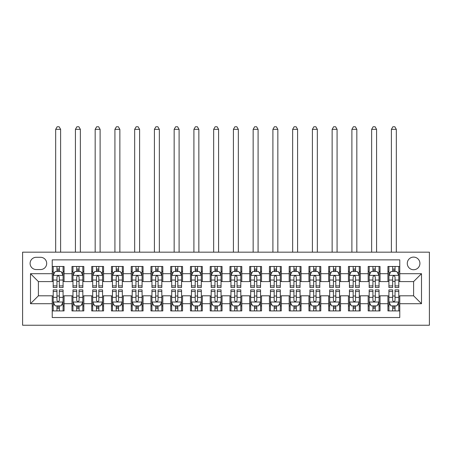 <?xml version="1.0" encoding="UTF-8"?>
<svg xmlns="http://www.w3.org/2000/svg" width="452" height="452" viewBox="0 0 452 452"><rect width="100%" height="100%" fill="white"/><g stroke="black" fill="none" stroke-linecap="round" stroke-linejoin="round"><path stroke-width="0.68" d="M413.603 257.103A6.317 6.317 0 0 0 407.28 263.42A6.317 6.317 0 0 0 413.603 269.742A6.317 6.317 0 0 0 419.919 263.42A6.317 6.317 0 0 0 413.603 257.103M22.6 325.231L429.4 325.231L429.4 252.165L22.6 252.165L22.6 325.231M399.777 266.482L387.929 266.482L387.929 273.692L380.03 273.692L380.03 281.59L387.929 281.59L387.929 273.692M380.03 273.692L380.03 266.482L368.182 266.482L368.182 273.692L360.284 273.692L360.284 281.59L368.182 281.59L368.182 273.692M360.284 273.692L360.284 266.482L348.435 266.482L348.435 273.692L340.537 273.692L340.537 281.59L348.435 281.59L348.435 273.692M340.537 273.692L340.537 266.482L328.689 266.482L328.689 273.692L320.79 273.692L320.79 281.59L328.689 281.59L328.689 273.692M320.79 273.692L320.79 266.482L308.942 266.482L308.942 273.692L301.043 273.692L301.043 281.59L308.942 281.59L308.942 273.692M301.043 273.692L301.043 266.482L289.19 266.482L289.19 273.692L281.291 273.692L281.291 281.59L289.19 281.59L289.19 273.692M281.291 273.692L281.291 266.482L269.443 266.482L269.443 273.692L261.544 273.692L261.544 281.59L269.443 281.59L269.443 273.692M261.544 273.692L261.544 266.482L249.696 266.482L249.696 273.692L241.797 273.692L241.797 281.59L249.696 281.59L249.696 273.692M241.797 273.692L241.797 266.482L229.949 266.482L229.949 273.692L222.051 273.692L222.051 281.59L229.949 281.59L229.949 273.692M222.051 273.692L222.051 266.482L210.203 266.482L210.203 273.692L202.304 273.692L202.304 281.59L210.203 281.59L210.203 273.692M202.304 273.692L202.304 266.482L190.456 266.482L190.456 273.692L182.557 273.692L182.557 281.59L190.456 281.59L190.456 273.692M182.557 273.692L182.557 266.482L170.709 266.482L170.709 273.692L162.81 273.692L162.81 281.59L170.709 281.59L170.709 273.692M162.81 273.692L162.81 266.482L150.957 266.482L150.957 273.692L143.058 273.692L143.058 281.59L150.957 281.59L150.957 273.692M143.058 273.692L143.058 266.482L131.21 266.482L131.21 273.692L123.311 273.692L123.311 281.59L131.21 281.59L131.21 273.692M123.311 273.692L123.311 266.482L111.463 266.482L111.463 273.692L103.564 273.692L103.564 281.59L111.463 281.59L111.463 273.692M103.564 273.692L103.564 266.482L91.716 266.482L91.716 273.692L83.818 273.692L83.818 281.59L91.716 281.59L91.716 273.692M83.818 273.692L83.818 266.482L71.97 266.482L71.97 281.59L64.071 281.59L64.071 266.482L52.223 266.482M52.223 310.914L64.071 310.914L64.071 295.806L71.97 295.806L71.97 310.914L83.818 310.914L83.818 295.806L91.716 295.806L91.716 303.704L83.818 303.704M91.716 303.704L91.716 310.914L103.564 310.914L103.564 295.806L111.463 295.806L111.463 303.704L103.564 303.704M111.463 303.704L111.463 310.914L123.311 310.914L123.311 295.806L131.21 295.806L131.21 303.704L123.311 303.704M131.21 303.704L131.21 310.914L143.058 310.914L143.058 295.806L150.957 295.806L150.957 303.704L143.058 303.704M150.957 303.704L150.957 310.914L162.81 310.914L162.81 295.806L170.709 295.806L170.709 303.704L162.81 303.704M170.709 303.704L170.709 310.914L182.557 310.914L182.557 295.806L190.456 295.806L190.456 303.704L182.557 303.704M190.456 303.704L190.456 310.914L202.304 310.914L202.304 295.806L210.203 295.806L210.203 303.704L202.304 303.704M210.203 303.704L210.203 310.914L222.051 310.914L222.051 295.806L229.949 295.806L229.949 303.704L222.051 303.704M229.949 303.704L229.949 310.914L241.797 310.914L241.797 295.806L249.696 295.806L249.696 303.704L241.797 303.704M249.696 303.704L249.696 310.914L261.544 310.914L261.544 295.806L269.443 295.806L269.443 303.704L261.544 303.704M269.443 303.704L269.443 310.914L281.291 310.914L281.291 295.806L289.19 295.806L289.19 303.704L281.291 303.704M289.19 303.704L289.19 310.914L301.043 310.914L301.043 295.806L308.942 295.806L308.942 303.704L301.043 303.704M308.942 303.704L308.942 310.914L320.79 310.914L320.79 295.806L328.689 295.806L328.689 303.704L320.79 303.704M328.689 303.704L328.689 310.914L340.537 310.914L340.537 295.806L348.435 295.806L348.435 303.704L340.537 303.704M348.435 303.704L348.435 310.914L360.284 310.914L360.284 295.806L368.182 295.806L368.182 303.704L360.284 303.704M368.182 303.704L368.182 310.914L380.03 310.914L380.03 295.806L387.929 295.806L387.929 303.704L380.03 303.704M36.228 269.545L40.573 269.545A6.119 6.119 0 0 0 46.692 263.42A6.119 6.119 0 0 0 40.573 257.301L36.228 257.301A6.119 6.119 0 0 0 30.103 263.42A6.119 6.119 0 0 0 36.228 269.545M399.777 273.692L399.777 259.866L52.223 259.866L52.223 281.59L38.397 281.59L38.397 295.806L52.223 295.806L52.223 317.53L399.777 317.53L399.777 295.806L413.603 295.806L413.603 281.59L399.777 281.59L399.777 273.692L421.501 273.692L421.501 303.704L399.777 303.704M52.223 303.704L30.499 303.704L30.499 273.692L52.223 273.692M387.929 303.704L387.929 310.914L399.777 310.914M52.223 271.42L53.206 271.42M56.963 271.42L59.331 271.42M63.082 271.42L64.071 271.42M52.223 281.393L53.206 281.393M56.963 281.393L59.331 281.393M63.082 281.393L64.071 281.393M52.223 296.003L53.206 296.003M56.963 296.003L59.331 296.003M63.082 296.003L64.071 296.003M52.223 305.976L53.206 305.976M56.963 305.976L59.331 305.976M63.082 305.976L64.071 305.976M71.97 281.393L72.958 281.393M76.71 281.393L79.077 281.393M82.829 281.393L83.818 281.393M71.97 271.42L72.958 271.42M76.71 271.42L79.077 271.42M82.829 271.42L83.818 271.42M71.97 296.003L72.958 296.003M76.71 296.003L79.077 296.003M82.829 296.003L83.818 296.003M71.97 305.976L72.958 305.976M76.71 305.976L79.077 305.976M82.829 305.976L83.818 305.976M91.716 296.003L92.705 296.003M96.457 296.003L98.824 296.003M102.576 296.003L103.564 296.003M91.716 305.976L92.705 305.976M96.457 305.976L98.824 305.976M102.576 305.976L103.564 305.976M91.716 271.42L92.705 271.42M96.457 271.42L98.824 271.42M102.576 271.42L103.564 271.42M91.716 281.393L92.705 281.393M96.457 281.393L98.824 281.393M102.576 281.393L103.564 281.393M111.463 296.003L112.452 296.003M116.204 296.003L118.571 296.003M122.322 296.003L123.311 296.003M111.463 305.976L112.452 305.976M116.204 305.976L118.571 305.976M122.322 305.976L123.311 305.976M111.463 271.42L112.452 271.42M116.204 271.42L118.571 271.42M122.322 271.42L123.311 271.42M111.463 281.393L112.452 281.393M116.204 281.393L118.571 281.393M122.322 281.393L123.311 281.393M131.21 296.003L132.199 296.003M135.95 296.003L138.323 296.003M142.075 296.003L143.058 296.003M131.21 305.976L132.199 305.976M135.95 305.976L138.323 305.976M142.075 305.976L143.058 305.976M131.21 271.42L132.199 271.42M135.95 271.42L138.323 271.42M142.075 271.42L143.058 271.42M131.21 281.393L132.199 281.393M135.95 281.393L138.323 281.393M142.075 281.393L143.058 281.393M150.957 296.003L151.945 296.003M155.697 296.003L158.07 296.003M161.822 296.003L162.81 296.003M150.957 305.976L151.945 305.976M155.697 305.976L158.07 305.976M161.822 305.976L162.81 305.976M150.957 271.42L151.945 271.42M155.697 271.42L158.07 271.42M161.822 271.42L162.81 271.42M150.957 281.393L151.945 281.393M155.697 281.393L158.07 281.393M161.822 281.393L162.81 281.393M170.709 296.003L171.692 296.003M175.444 296.003L177.817 296.003M181.568 296.003L182.557 296.003M170.709 305.976L171.692 305.976M175.444 305.976L177.817 305.976M181.568 305.976L182.557 305.976M170.709 271.42L171.692 271.42M175.444 271.42L177.817 271.42M181.568 271.42L182.557 271.42M170.709 281.393L171.692 281.393M175.444 281.393L177.817 281.393M181.568 281.393L182.557 281.393M190.456 296.003L191.439 296.003M195.196 296.003L197.564 296.003M201.315 296.003L202.304 296.003M190.456 305.976L191.439 305.976M195.196 305.976L197.564 305.976M201.315 305.976L202.304 305.976M190.456 271.42L191.439 271.42M195.196 271.42L197.564 271.42M201.315 271.42L202.304 271.42M190.456 281.393L191.439 281.393M195.196 281.393L197.564 281.393M201.315 281.393L202.304 281.393M210.203 296.003L211.191 296.003M214.943 296.003L217.31 296.003M221.062 296.003L222.051 296.003M210.203 305.976L211.191 305.976M214.943 305.976L217.31 305.976M221.062 305.976L222.051 305.976M210.203 271.42L211.191 271.42M214.943 271.42L217.31 271.42M221.062 271.42L222.051 271.42M210.203 281.393L211.191 281.393M214.943 281.393L217.31 281.393M221.062 281.393L222.051 281.393M229.949 296.003L230.938 296.003M234.69 296.003L237.057 296.003M240.809 296.003L241.797 296.003M229.949 305.976L230.938 305.976M234.69 305.976L237.057 305.976M240.809 305.976L241.797 305.976M229.949 271.42L230.938 271.42M234.69 271.42L237.057 271.42M240.809 271.42L241.797 271.42M229.949 281.393L230.938 281.393M234.69 281.393L237.057 281.393M240.809 281.393L241.797 281.393M249.696 296.003L250.685 296.003M254.436 296.003L256.804 296.003M260.561 296.003L261.544 296.003M249.696 305.976L250.685 305.976M254.436 305.976L256.804 305.976M260.561 305.976L261.544 305.976M249.696 271.42L250.685 271.42M254.436 271.42L256.804 271.42M260.561 271.42L261.544 271.42M249.696 281.393L250.685 281.393M254.436 281.393L256.804 281.393M260.561 281.393L261.544 281.393M269.443 296.003L270.432 296.003M274.183 296.003L276.556 296.003M280.308 296.003L281.291 296.003M269.443 305.976L270.432 305.976M274.183 305.976L276.556 305.976M280.308 305.976L281.291 305.976M269.443 271.42L270.432 271.42M274.183 271.42L276.556 271.42M280.308 271.42L281.291 271.42M269.443 281.393L270.432 281.393M274.183 281.393L276.556 281.393M280.308 281.393L281.291 281.393M289.19 296.003L290.178 296.003M293.93 296.003L296.303 296.003M300.055 296.003L301.043 296.003M289.19 305.976L290.178 305.976M293.93 305.976L296.303 305.976M300.055 305.976L301.043 305.976M289.19 271.42L290.178 271.42M293.93 271.42L296.303 271.42M300.055 271.42L301.043 271.42M289.19 281.393L290.178 281.393M293.93 281.393L296.303 281.393M300.055 281.393L301.043 281.393M308.942 296.003L309.925 296.003M313.677 296.003L316.05 296.003M319.801 296.003L320.79 296.003M308.942 305.976L309.925 305.976M313.677 305.976L316.05 305.976M319.801 305.976L320.79 305.976M308.942 271.42L309.925 271.42M313.677 271.42L316.05 271.42M319.801 271.42L320.79 271.42M308.942 281.393L309.925 281.393M313.677 281.393L316.05 281.393M319.801 281.393L320.79 281.393M328.689 296.003L329.677 296.003M333.429 296.003L335.796 296.003M339.548 296.003L340.537 296.003M328.689 305.976L329.677 305.976M333.429 305.976L335.796 305.976M339.548 305.976L340.537 305.976M328.689 271.42L329.677 271.42M333.429 271.42L335.796 271.42M339.548 271.42L340.537 271.42M328.689 281.393L329.677 281.393M333.429 281.393L335.796 281.393M339.548 281.393L340.537 281.393M348.435 296.003L349.424 296.003M353.176 296.003L355.543 296.003M359.295 296.003L360.284 296.003M348.435 305.976L349.424 305.976M353.176 305.976L355.543 305.976M359.295 305.976L360.284 305.976M348.435 271.42L349.424 271.42M353.176 271.42L355.543 271.42M359.295 271.42L360.284 271.42M348.435 281.393L349.424 281.393M353.176 281.393L355.543 281.393M359.295 281.393L360.284 281.393M368.182 296.003L369.171 296.003M372.923 296.003L375.29 296.003M379.042 296.003L380.03 296.003M368.182 305.976L369.171 305.976M372.923 305.976L375.29 305.976M379.042 305.976L380.03 305.976M368.182 271.42L369.171 271.42M372.923 271.42L375.29 271.42M379.042 271.42L380.03 271.42M368.182 281.393L369.171 281.393M372.923 281.393L375.29 281.393M379.042 281.393L380.03 281.393M387.929 296.003L388.918 296.003M392.669 296.003L395.037 296.003M398.794 296.003L399.777 296.003M387.929 305.976L388.918 305.976M392.669 305.976L395.037 305.976M398.794 305.976L399.777 305.976M387.929 271.42L388.918 271.42M392.669 271.42L395.037 271.42M398.794 271.42L399.777 271.42M387.929 281.393L388.918 281.393M392.669 281.393L395.037 281.393M398.794 281.393L399.777 281.393M38.397 281.59L30.499 273.692M38.397 295.806L30.499 303.704M421.501 273.692L413.603 281.59M421.501 303.704L413.603 295.806M59.331 269.047L56.963 269.047M63.082 285.907L59.331 285.907L59.331 287.512L63.082 287.512L63.082 275.466L61.11 271.516L55.184 271.516L53.206 275.466L53.206 287.512L56.963 287.512L56.963 285.907L53.206 285.907M53.206 275.466L53.206 266.482M63.082 275.466L63.082 266.482M56.963 271.516L56.963 266.482M59.331 266.482L59.331 271.516M59.331 285.907L59.331 276.946C58.54 275.426 57.754 275.426 56.963 276.946L56.963 285.907M60.613 252.165L60.613 129.334L55.675 129.334L55.675 252.165M55.675 129.334L57.161 126.769L59.133 126.769L60.613 129.334M56.963 308.349L59.331 308.349M53.206 291.495L56.963 291.495L56.963 289.885L53.206 289.885L53.206 301.93L55.184 305.88L61.11 305.88L63.082 301.93L63.082 289.885L59.331 289.885L59.331 291.495L63.082 291.495M63.082 301.93L63.082 310.914M53.206 301.93L53.206 310.914M59.331 305.88L59.331 310.914M56.963 310.914L56.963 305.88M56.963 291.495L56.963 300.45C57.749 301.97 58.54 301.97 59.331 300.45L59.331 291.495M79.077 269.047L76.71 269.047M82.829 285.907L79.077 285.907L79.077 287.512L82.829 287.512L82.829 275.466L80.857 271.516L74.93 271.516L72.958 275.466L72.958 287.512L76.71 287.512L76.71 285.907L72.958 285.907M72.958 275.466L72.958 266.482M82.829 275.466L82.829 266.482M76.71 271.516L76.71 266.482M79.077 266.482L79.077 271.516M79.077 285.907L79.077 276.946C78.286 275.426 77.501 275.426 76.71 276.946L76.71 285.907M80.36 252.165L80.36 129.334L75.427 129.334L75.427 252.165M75.427 129.334L76.908 126.769L78.88 126.769L80.36 129.334M98.824 269.047L96.457 269.047M102.576 285.907L98.824 285.907L98.824 287.512L102.576 287.512L102.576 275.466L100.604 271.516L94.677 271.516L92.705 275.466L92.705 287.512L96.457 287.512L96.457 285.907L92.705 285.907M92.705 275.466L92.705 266.482M102.576 275.466L102.576 266.482M96.457 271.516L96.457 266.482M98.824 266.482L98.824 271.516M98.824 285.907L98.824 276.946C98.039 275.426 97.248 275.426 96.457 276.946L96.457 285.907M100.107 252.165L100.107 129.334L95.174 129.334L95.174 252.165M95.174 129.334L96.655 126.769L98.626 126.769L100.107 129.334M118.571 269.047L116.204 269.047M122.322 285.907L118.571 285.907L118.571 287.512L122.322 287.512L122.322 275.466L120.351 271.516L114.424 271.516L112.452 275.466L112.452 287.512L116.204 287.512L116.204 285.907L112.452 285.907M112.452 275.466L112.452 266.482M122.322 275.466L122.322 266.482M116.204 271.516L116.204 266.482M118.571 266.482L118.571 271.516M118.571 285.907L118.571 276.946C117.786 275.426 116.995 275.426 116.204 276.946L116.204 285.907M119.859 252.165L119.859 129.334L114.921 129.334L114.921 252.165M114.921 129.334L116.401 126.769L118.373 126.769L119.859 129.334M138.323 269.047L135.95 269.047M142.075 285.907L138.323 285.907L138.323 287.512L142.075 287.512L142.075 275.466L140.097 271.516L134.176 271.516L132.199 275.466L132.199 287.512L135.95 287.512L135.95 285.907L132.199 285.907M132.199 275.466L132.199 266.482M142.075 275.466L142.075 266.482M135.95 271.516L135.95 266.482M138.323 266.482L138.323 271.516M138.323 285.907L138.323 276.946C137.532 275.426 136.741 275.426 135.95 276.946L135.95 285.907M139.606 252.165L139.606 129.334L134.668 129.334L134.668 252.165M134.668 129.334L136.148 126.769L138.126 126.769L139.606 129.334M76.71 308.349L79.077 308.349M72.958 291.495L76.71 291.495L76.71 289.885L72.958 289.885L72.958 301.93L74.93 305.88L80.857 305.88L82.829 301.93L82.829 289.885L79.077 289.885L79.077 291.495L82.829 291.495M82.829 301.93L82.829 310.914M72.958 301.93L72.958 310.914M79.077 305.88L79.077 310.914M76.71 310.914L76.71 305.88M76.71 291.495L76.71 300.45C77.495 301.97 78.286 301.97 79.077 300.45L79.077 291.495M96.457 308.349L98.824 308.349M92.705 291.495L96.457 291.495L96.457 289.885L92.705 289.885L92.705 301.93L94.677 305.88L100.604 305.88L102.576 301.93L102.576 289.885L98.824 289.885L98.824 291.495L102.576 291.495M102.576 301.93L102.576 310.914M92.705 301.93L92.705 310.914M98.824 305.88L98.824 310.914M96.457 310.914L96.457 305.88M96.457 291.495L96.457 300.45C97.242 301.97 98.033 301.97 98.824 300.45L98.824 291.495M116.204 308.349L118.571 308.349M112.452 291.495L116.204 291.495L116.204 289.885L112.452 289.885L112.452 301.93L114.424 305.88L120.351 305.88L122.322 301.93L122.322 289.885L118.571 289.885L118.571 291.495L122.322 291.495M122.322 301.93L122.322 310.914M112.452 301.93L112.452 310.914M118.571 305.88L118.571 310.914M116.204 310.914L116.204 305.88M116.204 291.495L116.204 300.45C116.995 301.97 117.78 301.97 118.571 300.45L118.571 291.495M135.95 308.349L138.323 308.349M132.199 291.495L135.95 291.495L135.95 289.885L132.199 289.885L132.199 301.93L134.176 305.88L140.097 305.88L142.075 301.93L142.075 289.885L138.323 289.885L138.323 291.495L142.075 291.495M142.075 301.93L142.075 310.914M132.199 301.93L132.199 310.914M138.323 305.88L138.323 310.914M135.95 310.914L135.95 305.88M135.95 291.495L135.95 300.45C136.741 301.97 137.532 301.97 138.323 300.45L138.323 291.495M158.07 269.047L155.697 269.047M161.822 285.907L158.07 285.907L158.07 287.512L161.822 287.512L161.822 275.466L159.844 271.516L153.923 271.516L151.945 275.466L151.945 287.512L155.697 287.512L155.697 285.907L151.945 285.907M151.945 275.466L151.945 266.482M161.822 275.466L161.822 266.482M155.697 271.516L155.697 266.482M158.07 266.482L158.07 271.516M158.07 285.907L158.07 276.946C157.279 275.426 156.488 275.426 155.697 276.946L155.697 285.907M159.353 252.165L159.353 129.334L154.415 129.334L154.415 252.165M154.415 129.334L155.895 126.769L157.872 126.769L159.353 129.334M155.697 308.349L158.07 308.349M151.945 291.495L155.697 291.495L155.697 289.885L151.945 289.885L151.945 301.93L153.923 305.88L159.844 305.88L161.822 301.93L161.822 289.885L158.07 289.885L158.07 291.495L161.822 291.495M161.822 301.93L161.822 310.914M151.945 301.93L151.945 310.914M158.07 305.88L158.07 310.914M155.697 310.914L155.697 305.88M155.697 291.495L155.697 300.45C156.488 301.97 157.279 301.97 158.07 300.45L158.07 291.495M177.817 269.047L175.444 269.047M181.568 285.907L177.817 285.907L177.817 287.512L181.568 287.512L181.568 275.466L179.591 271.516L173.67 271.516L171.692 275.466L171.692 287.512L175.444 287.512L175.444 285.907L171.692 285.907M171.692 275.466L171.692 266.482M181.568 275.466L181.568 266.482M175.444 271.516L175.444 266.482M177.817 266.482L177.817 271.516M177.817 285.907L177.817 276.946C177.026 275.426 176.235 275.426 175.444 276.946L175.444 285.907M179.099 252.165L179.099 129.334L174.161 129.334L174.161 252.165M174.161 129.334L175.642 126.769L177.619 126.769L179.099 129.334M175.444 308.349L177.817 308.349M171.692 291.495L175.444 291.495L175.444 289.885L171.692 289.885L171.692 301.93L173.67 305.88L179.591 305.88L181.568 301.93L181.568 289.885L177.817 289.885L177.817 291.495L181.568 291.495M181.568 301.93L181.568 310.914M171.692 301.93L171.692 310.914M177.817 305.88L177.817 310.914M175.444 310.914L175.444 305.88M175.444 291.495L175.444 300.45C176.235 301.97 177.026 301.97 177.817 300.45L177.817 291.495M197.564 269.047L195.196 269.047M201.315 285.907L197.564 285.907L197.564 287.512L201.315 287.512L201.315 275.466L199.343 271.516L193.416 271.516L191.439 275.466L191.439 287.512L195.196 287.512L195.196 285.907L191.439 285.907M191.439 275.466L191.439 266.482M201.315 275.466L201.315 266.482M195.196 271.516L195.196 266.482M197.564 266.482L197.564 271.516M197.564 285.907L197.564 276.946C196.773 275.426 195.987 275.426 195.196 276.946L195.196 285.907M198.846 252.165L198.846 129.334L193.908 129.334L193.908 252.165M193.908 129.334L195.394 126.769L197.366 126.769L198.846 129.334M195.196 308.349L197.564 308.349M191.439 291.495L195.196 291.495L195.196 289.885L191.439 289.885L191.439 301.93L193.416 305.88L199.343 305.88L201.315 301.93L201.315 289.885L197.564 289.885L197.564 291.495L201.315 291.495M201.315 301.93L201.315 310.914M191.439 301.93L191.439 310.914M197.564 305.88L197.564 310.914M195.196 310.914L195.196 305.88M195.196 291.495L195.196 300.45C195.982 301.97 196.773 301.97 197.564 300.45L197.564 291.495M217.31 269.047L214.943 269.047M221.062 285.907L217.31 285.907L217.31 287.512L221.062 287.512L221.062 275.466L219.09 271.516L213.163 271.516L211.191 275.466L211.191 287.512L214.943 287.512L214.943 285.907L211.191 285.907M211.191 275.466L211.191 266.482M221.062 275.466L221.062 266.482M214.943 271.516L214.943 266.482M217.31 266.482L217.31 271.516M217.31 285.907L217.31 276.946C216.525 275.426 215.734 275.426 214.943 276.946L214.943 285.907M218.593 252.165L218.593 129.334L213.66 129.334L213.66 252.165M213.66 129.334L215.141 126.769L217.113 126.769L218.593 129.334M214.943 308.349L217.31 308.349M211.191 291.495L214.943 291.495L214.943 289.885L211.191 289.885L211.191 301.93L213.163 305.88L219.09 305.88L221.062 301.93L221.062 289.885L217.31 289.885L217.31 291.495L221.062 291.495M221.062 301.93L221.062 310.914M211.191 301.93L211.191 310.914M217.31 305.88L217.31 310.914M214.943 310.914L214.943 305.88M214.943 291.495L214.943 300.45C215.728 301.97 216.519 301.97 217.31 300.45L217.31 291.495M237.057 269.047L234.69 269.047M240.809 285.907L237.057 285.907L237.057 287.512L240.809 287.512L240.809 275.466L238.837 271.516L232.91 271.516L230.938 275.466L230.938 287.512L234.69 287.512L234.69 285.907L230.938 285.907M230.938 275.466L230.938 266.482M240.809 275.466L240.809 266.482M234.69 271.516L234.69 266.482M237.057 266.482L237.057 271.516M237.057 285.907L237.057 276.946C236.272 275.426 235.481 275.426 234.69 276.946L234.69 285.907M238.34 252.165L238.34 129.334L233.407 129.334L233.407 252.165M233.407 129.334L234.887 126.769L236.859 126.769L238.34 129.334M256.804 269.047L254.436 269.047M260.561 285.907L256.804 285.907L256.804 287.512L260.561 287.512L260.561 275.466L258.584 271.516L252.657 271.516L250.685 275.466L250.685 287.512L254.436 287.512L254.436 285.907L250.685 285.907M250.685 275.466L250.685 266.482M260.561 275.466L260.561 266.482M254.436 271.516L254.436 266.482M256.804 266.482L256.804 271.516M256.804 285.907L256.804 276.946C256.018 275.426 255.227 275.426 254.436 276.946L254.436 285.907M258.092 252.165L258.092 129.334L253.154 129.334L253.154 252.165M253.154 129.334L254.634 126.769L256.606 126.769L258.092 129.334M276.556 269.047L274.183 269.047M280.308 285.907L276.556 285.907L276.556 287.512L280.308 287.512L280.308 275.466L278.33 271.516L272.409 271.516L270.432 275.466L270.432 287.512L274.183 287.512L274.183 285.907L270.432 285.907M270.432 275.466L270.432 266.482M280.308 275.466L280.308 266.482M274.183 271.516L274.183 266.482M276.556 266.482L276.556 271.516M276.556 285.907L276.556 276.946C275.765 275.426 274.974 275.426 274.183 276.946L274.183 285.907M277.839 252.165L277.839 129.334L272.901 129.334L272.901 252.165M272.901 129.334L274.381 126.769L276.358 126.769L277.839 129.334M296.303 269.047L293.93 269.047M300.055 285.907L296.303 285.907L296.303 287.512L300.055 287.512L300.055 275.466L298.077 271.516L292.156 271.516L290.178 275.466L290.178 287.512L293.93 287.512L293.93 285.907L290.178 285.907M290.178 275.466L290.178 266.482M300.055 275.466L300.055 266.482M293.93 271.516L293.93 266.482M296.303 266.482L296.303 271.516M296.303 285.907L296.303 276.946C295.512 275.426 294.721 275.426 293.93 276.946L293.93 285.907M297.586 252.165L297.586 129.334L292.647 129.334L292.647 252.165M292.647 129.334L294.128 126.769L296.105 126.769L297.586 129.334M316.05 269.047L313.677 269.047M319.801 285.907L316.05 285.907L316.05 287.512L319.801 287.512L319.801 275.466L317.824 271.516L311.903 271.516L309.925 275.466L309.925 287.512L313.677 287.512L313.677 285.907L309.925 285.907M309.925 275.466L309.925 266.482M319.801 275.466L319.801 266.482M313.677 271.516L313.677 266.482M316.05 266.482L316.05 271.516M316.05 285.907L316.05 276.946C315.259 275.426 314.468 275.426 313.677 276.946L313.677 285.907M317.332 252.165L317.332 129.334L312.394 129.334L312.394 252.165M312.394 129.334L313.874 126.769L315.852 126.769L317.332 129.334M335.796 269.047L333.429 269.047M339.548 285.907L335.796 285.907L335.796 287.512L339.548 287.512L339.548 275.466L337.576 271.516L331.649 271.516L329.677 275.466L329.677 287.512L333.429 287.512L333.429 285.907L329.677 285.907M329.677 275.466L329.677 266.482M339.548 275.466L339.548 266.482M333.429 271.516L333.429 266.482M335.796 266.482L335.796 271.516M335.796 285.907L335.796 276.946C335.005 275.426 334.22 275.426 333.429 276.946L333.429 285.907M337.079 252.165L337.079 129.334L332.141 129.334L332.141 252.165M332.141 129.334L333.627 126.769L335.599 126.769L337.079 129.334M355.543 269.047L353.176 269.047M359.295 285.907L355.543 285.907L355.543 287.512L359.295 287.512L359.295 275.466L357.323 271.516L351.396 271.516L349.424 275.466L349.424 287.512L353.176 287.512L353.176 285.907L349.424 285.907M349.424 275.466L349.424 266.482M359.295 275.466L359.295 266.482M353.176 271.516L353.176 266.482M355.543 266.482L355.543 271.516M355.543 285.907L355.543 276.946C354.758 275.426 353.967 275.426 353.176 276.946L353.176 285.907M356.826 252.165L356.826 129.334L351.893 129.334L351.893 252.165M351.893 129.334L353.374 126.769L355.345 126.769L356.826 129.334M375.29 269.047L372.923 269.047M379.042 285.907L375.29 285.907L375.29 287.512L379.042 287.512L379.042 275.466L377.07 271.516L371.143 271.516L369.171 275.466L369.171 287.512L372.923 287.512L372.923 285.907L369.171 285.907M369.171 275.466L369.171 266.482M379.042 275.466L379.042 266.482M372.923 271.516L372.923 266.482M375.29 266.482L375.29 271.516M375.29 285.907L375.29 276.946C374.505 275.426 373.714 275.426 372.923 276.946L372.923 285.907M376.572 252.165L376.572 129.334L371.64 129.334L371.64 252.165M371.64 129.334L373.12 126.769L375.092 126.769L376.572 129.334M395.037 269.047L392.669 269.047M398.794 285.907L395.037 285.907L395.037 287.512L398.794 287.512L398.794 275.466L396.816 271.516L390.89 271.516L388.918 275.466L388.918 287.512L392.669 287.512L392.669 285.907L388.918 285.907M388.918 275.466L388.918 266.482M398.794 275.466L398.794 266.482M392.669 271.516L392.669 266.482M395.037 266.482L395.037 271.516M395.037 285.907L395.037 276.946C394.251 275.426 393.46 275.426 392.669 276.946L392.669 285.907M396.325 252.165L396.325 129.334L391.387 129.334L391.387 252.165M391.387 129.334L392.867 126.769L394.839 126.769L396.325 129.334M234.69 308.349L237.057 308.349M230.938 291.495L234.69 291.495L234.69 289.885L230.938 289.885L230.938 301.93L232.91 305.88L238.837 305.88L240.809 301.93L240.809 289.885L237.057 289.885L237.057 291.495L240.809 291.495M240.809 301.93L240.809 310.914M230.938 301.93L230.938 310.914M237.057 305.88L237.057 310.914M234.69 310.914L234.69 305.88M234.69 291.495L234.69 300.45C235.475 301.97 236.266 301.97 237.057 300.45L237.057 291.495M254.436 308.349L256.804 308.349M250.685 291.495L254.436 291.495L254.436 289.885L250.685 289.885L250.685 301.93L252.657 305.88L258.584 305.88L260.561 301.93L260.561 289.885L256.804 289.885L256.804 291.495L260.561 291.495M260.561 301.93L260.561 310.914M250.685 301.93L250.685 310.914M256.804 305.88L256.804 310.914M254.436 310.914L254.436 305.88M254.436 291.495L254.436 300.45C255.227 301.97 256.013 301.97 256.804 300.45L256.804 291.495M274.183 308.349L276.556 308.349M270.432 291.495L274.183 291.495L274.183 289.885L270.432 289.885L270.432 301.93L272.409 305.88L278.33 305.88L280.308 301.93L280.308 289.885L276.556 289.885L276.556 291.495L280.308 291.495M280.308 301.93L280.308 310.914M270.432 301.93L270.432 310.914M276.556 305.88L276.556 310.914M274.183 310.914L274.183 305.88M274.183 291.495L274.183 300.45C274.974 301.97 275.765 301.97 276.556 300.45L276.556 291.495M293.93 308.349L296.303 308.349M290.178 291.495L293.93 291.495L293.93 289.885L290.178 289.885L290.178 301.93L292.156 305.88L298.077 305.88L300.055 301.93L300.055 289.885L296.303 289.885L296.303 291.495L300.055 291.495M300.055 301.93L300.055 310.914M290.178 301.93L290.178 310.914M296.303 305.88L296.303 310.914M293.93 310.914L293.93 305.88M293.93 291.495L293.93 300.45C294.721 301.97 295.512 301.97 296.303 300.45L296.303 291.495M313.677 308.349L316.05 308.349M309.925 291.495L313.677 291.495L313.677 289.885L309.925 289.885L309.925 301.93L311.903 305.88L317.824 305.88L319.801 301.93L319.801 289.885L316.05 289.885L316.05 291.495L319.801 291.495M319.801 301.93L319.801 310.914M309.925 301.93L309.925 310.914M316.05 305.88L316.05 310.914M313.677 310.914L313.677 305.88M313.677 291.495L313.677 300.45C314.468 301.97 315.259 301.97 316.05 300.45L316.05 291.495M333.429 308.349L335.796 308.349M329.677 291.495L333.429 291.495L333.429 289.885L329.677 289.885L329.677 301.93L331.649 305.88L337.576 305.88L339.548 301.93L339.548 289.885L335.796 289.885L335.796 291.495L339.548 291.495M339.548 301.93L339.548 310.914M329.677 301.93L329.677 310.914M335.796 305.88L335.796 310.914M333.429 310.914L333.429 305.88M333.429 291.495L333.429 300.45C334.214 301.97 335.005 301.97 335.796 300.45L335.796 291.495M353.176 308.349L355.543 308.349M349.424 291.495L353.176 291.495L353.176 289.885L349.424 289.885L349.424 301.93L351.396 305.88L357.323 305.88L359.295 301.93L359.295 289.885L355.543 289.885L355.543 291.495L359.295 291.495M359.295 301.93L359.295 310.914M349.424 301.93L349.424 310.914M355.543 305.88L355.543 310.914M353.176 310.914L353.176 305.88M353.176 291.495L353.176 300.45C353.961 301.97 354.752 301.97 355.543 300.45L355.543 291.495M372.923 308.349L375.29 308.349M369.171 291.495L372.923 291.495L372.923 289.885L369.171 289.885L369.171 301.93L371.143 305.88L377.07 305.88L379.042 301.93L379.042 289.885L375.29 289.885L375.29 291.495L379.042 291.495M379.042 301.93L379.042 310.914M369.171 301.93L369.171 310.914M375.29 305.88L375.29 310.914M372.923 310.914L372.923 305.88M372.923 291.495L372.923 300.45C373.714 301.97 374.499 301.97 375.29 300.45L375.29 291.495M392.669 308.349L395.037 308.349M388.918 291.495L392.669 291.495L392.669 289.885L388.918 289.885L388.918 301.93L390.89 305.88L396.816 305.88L398.794 301.93L398.794 289.885L395.037 289.885L395.037 291.495L398.794 291.495M398.794 301.93L398.794 310.914M388.918 301.93L388.918 310.914M395.037 305.88L395.037 310.914M392.669 310.914L392.669 305.88M392.669 291.495L392.669 300.45C393.46 301.97 394.246 301.97 395.037 300.45L395.037 291.495M71.97 303.704L64.071 303.704M71.97 273.692L64.071 273.692M63.031 275.37L53.257 275.37M53.206 272.607L54.641 272.607M61.653 272.607L63.082 272.607M56.963 280.042L53.206 280.042M63.082 280.042L59.331 280.042M59.331 270.307L56.963 270.307M53.257 302.026L63.031 302.026M63.082 304.795L61.653 304.795M54.641 304.795L53.206 304.795M59.331 297.354L63.082 297.354M53.206 297.354L56.963 297.354M56.963 307.089L59.331 307.089M82.778 275.37L73.004 275.37M72.958 272.607L74.388 272.607M81.4 272.607L82.829 272.607M76.71 280.042L72.958 280.042M82.829 280.042L79.077 280.042M79.077 270.307L76.71 270.307M102.531 275.37L92.756 275.37M92.705 272.607L94.135 272.607M101.146 272.607L102.576 272.607M96.457 280.042L92.705 280.042M102.576 280.042L98.824 280.042M98.824 270.307L96.457 270.307M122.277 275.37L112.503 275.37M112.452 272.607L113.881 272.607M120.893 272.607L122.322 272.607M116.204 280.042L112.452 280.042M122.322 280.042L118.571 280.042M118.571 270.307L116.204 270.307M142.024 275.37L132.25 275.37M132.199 272.607L133.628 272.607M140.64 272.607L142.075 272.607M135.95 280.042L132.199 280.042M142.075 280.042L138.323 280.042M138.323 270.307L135.95 270.307M73.004 302.026L82.778 302.026M82.829 304.795L81.4 304.795M74.388 304.795L72.958 304.795M79.077 297.354L82.829 297.354M72.958 297.354L76.71 297.354M76.71 307.089L79.077 307.089M92.756 302.026L102.531 302.026M102.576 304.795L101.146 304.795M94.135 304.795L92.705 304.795M98.824 297.354L102.576 297.354M92.705 297.354L96.457 297.354M96.457 307.089L98.824 307.089M112.503 302.026L122.277 302.026M122.322 304.795L120.893 304.795M113.881 304.795L112.452 304.795M118.571 297.354L122.322 297.354M112.452 297.354L116.204 297.354M116.204 307.089L118.571 307.089M132.25 302.026L142.024 302.026M142.075 304.795L140.64 304.795M133.628 304.795L132.199 304.795M138.323 297.354L142.075 297.354M132.199 297.354L135.95 297.354M135.95 307.089L138.323 307.089M161.771 275.37L151.996 275.37M151.945 272.607L153.381 272.607M160.387 272.607L161.822 272.607M155.697 280.042L151.945 280.042M161.822 280.042L158.07 280.042M158.07 270.307L155.697 270.307M151.996 302.026L161.771 302.026M161.822 304.795L160.387 304.795M153.381 304.795L151.945 304.795M158.07 297.354L161.822 297.354M151.945 297.354L155.697 297.354M155.697 307.089L158.07 307.089M181.518 275.37L171.743 275.37M171.692 272.607L173.127 272.607M180.139 272.607L181.568 272.607M175.444 280.042L171.692 280.042M181.568 280.042L177.817 280.042M177.817 270.307L175.444 270.307M171.743 302.026L181.518 302.026M181.568 304.795L180.139 304.795M173.127 304.795L171.692 304.795M177.817 297.354L181.568 297.354M171.692 297.354L175.444 297.354M175.444 307.089L177.817 307.089M201.264 275.37L191.49 275.37M191.439 272.607L192.874 272.607M199.886 272.607L201.315 272.607M195.196 280.042L191.439 280.042M201.315 280.042L197.564 280.042M197.564 270.307L195.196 270.307M191.49 302.026L201.264 302.026M201.315 304.795L199.886 304.795M192.874 304.795L191.439 304.795M197.564 297.354L201.315 297.354M191.439 297.354L195.196 297.354M195.196 307.089L197.564 307.089M221.011 275.37L211.237 275.37M211.191 272.607L212.621 272.607M219.632 272.607L221.062 272.607M214.943 280.042L211.191 280.042M221.062 280.042L217.31 280.042M217.31 270.307L214.943 270.307M211.237 302.026L221.011 302.026M221.062 304.795L219.632 304.795M212.621 304.795L211.191 304.795M217.31 297.354L221.062 297.354M211.191 297.354L214.943 297.354M214.943 307.089L217.31 307.089M240.763 275.37L230.989 275.37M230.938 272.607L232.368 272.607M239.379 272.607L240.809 272.607M234.69 280.042L230.938 280.042M240.809 280.042L237.057 280.042M237.057 270.307L234.69 270.307M260.51 275.37L250.736 275.37M250.685 272.607L252.114 272.607M259.126 272.607L260.561 272.607M254.436 280.042L250.685 280.042M260.561 280.042L256.804 280.042M256.804 270.307L254.436 270.307M280.257 275.37L270.482 275.37M270.432 272.607L271.861 272.607M278.873 272.607L280.308 272.607M274.183 280.042L270.432 280.042M280.308 280.042L276.556 280.042M276.556 270.307L274.183 270.307M300.004 275.37L290.229 275.37M290.178 272.607L291.613 272.607M298.619 272.607L300.055 272.607M293.93 280.042L290.178 280.042M300.055 280.042L296.303 280.042M296.303 270.307L293.93 270.307M319.75 275.37L309.976 275.37M309.925 272.607L311.36 272.607M318.372 272.607L319.801 272.607M313.677 280.042L309.925 280.042M319.801 280.042L316.05 280.042M316.05 270.307L313.677 270.307M339.497 275.37L329.723 275.37M329.677 272.607L331.107 272.607M338.119 272.607L339.548 272.607M333.429 280.042L329.677 280.042M339.548 280.042L335.796 280.042M335.796 270.307L333.429 270.307M359.244 275.37L349.469 275.37M349.424 272.607L350.854 272.607M357.865 272.607L359.295 272.607M353.176 280.042L349.424 280.042M359.295 280.042L355.543 280.042M355.543 270.307L353.176 270.307M378.996 275.37L369.222 275.37M369.171 272.607L370.6 272.607M377.612 272.607L379.042 272.607M372.923 280.042L369.171 280.042M379.042 280.042L375.29 280.042M375.29 270.307L372.923 270.307M398.743 275.37L388.969 275.37M388.918 272.607L390.347 272.607M397.359 272.607L398.794 272.607M392.669 280.042L388.918 280.042M398.794 280.042L395.037 280.042M395.037 270.307L392.669 270.307M230.989 302.026L240.763 302.026M240.809 304.795L239.379 304.795M232.368 304.795L230.938 304.795M237.057 297.354L240.809 297.354M230.938 297.354L234.69 297.354M234.69 307.089L237.057 307.089M250.736 302.026L260.51 302.026M260.561 304.795L259.126 304.795M252.114 304.795L250.685 304.795M256.804 297.354L260.561 297.354M250.685 297.354L254.436 297.354M254.436 307.089L256.804 307.089M270.482 302.026L280.257 302.026M280.308 304.795L278.873 304.795M271.861 304.795L270.432 304.795M276.556 297.354L280.308 297.354M270.432 297.354L274.183 297.354M274.183 307.089L276.556 307.089M290.229 302.026L300.004 302.026M300.055 304.795L298.619 304.795M291.613 304.795L290.178 304.795M296.303 297.354L300.055 297.354M290.178 297.354L293.93 297.354M293.93 307.089L296.303 307.089M309.976 302.026L319.75 302.026M319.801 304.795L318.372 304.795M311.36 304.795L309.925 304.795M316.05 297.354L319.801 297.354M309.925 297.354L313.677 297.354M313.677 307.089L316.05 307.089M329.723 302.026L339.497 302.026M339.548 304.795L338.119 304.795M331.107 304.795L329.677 304.795M335.796 297.354L339.548 297.354M329.677 297.354L333.429 297.354M333.429 307.089L335.796 307.089M349.469 302.026L359.244 302.026M359.295 304.795L357.865 304.795M350.854 304.795L349.424 304.795M355.543 297.354L359.295 297.354M349.424 297.354L353.176 297.354M353.176 307.089L355.543 307.089M369.222 302.026L378.996 302.026M379.042 304.795L377.612 304.795M370.6 304.795L369.171 304.795M375.29 297.354L379.042 297.354M369.171 297.354L372.923 297.354M372.923 307.089L375.29 307.089M388.969 302.026L398.743 302.026M398.794 304.795L397.359 304.795M390.347 304.795L388.918 304.795M395.037 297.354L398.794 297.354M388.918 297.354L392.669 297.354M392.669 307.089L395.037 307.089"/></g></svg>

